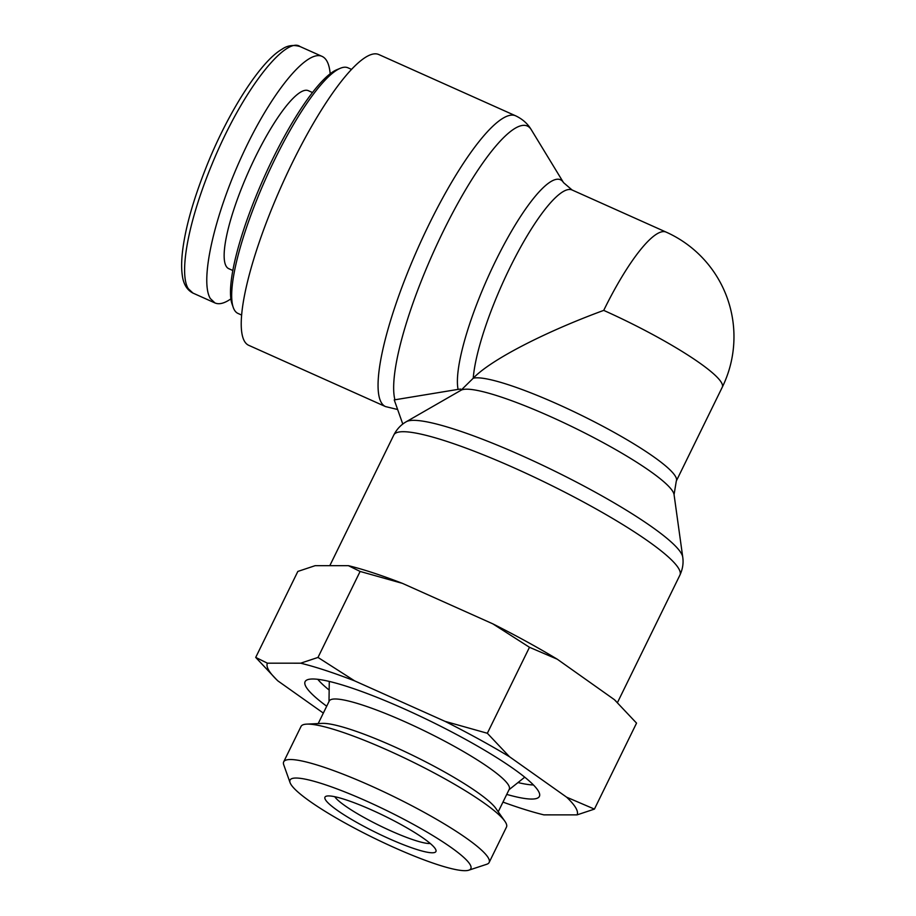 <?xml version="1.0" encoding="UTF-8"?>
<svg xmlns="http://www.w3.org/2000/svg" width="916" height="916" viewBox="0 0 916 916"><rect width="100%" height="100%" fill="white"/><g stroke="black" fill="none" stroke-linecap="round" stroke-linejoin="round"><path stroke-width="1.37" d="M676.306 481.026A114.649 17.267 -153.9 0 0 589.801 419.494A114.649 17.267 -153.9 0 0 473.228 378.228C490.232 360.251 543.864 332.359 603.724 310.387A114.649 17.267 -153.9 0 1 722.277 387.193L676.306 481.026L674.062 494.617A119.229 17.954 26.1 0 0 578.477 429.822A119.229 17.954 26.1 0 0 462.626 389.621A119.229 17.954 26.1 0 0 461.023 390.25L473.228 378.228A114.649 25.316 -65.9 0 1 515.811 256.102A114.649 25.316 -65.9 0 1 572.099 189.99L563.512 182.616A119.229 26.324 114.1 0 0 505.975 240.977A119.229 26.324 114.1 0 0 457.645 375.514A119.229 26.324 114.1 0 0 458.08 389.38L394.235 399.903L402.788 424.062M461.091 390.205L460.691 389.071L461.229 390.124M458.08 389.38L460.691 389.071M603.724 310.387A114.649 25.316 -65.9 0 1 666.172 232.126L572.099 189.99M385.51 406.578L248.66 345.286A159.281 35.163 -65.9 0 1 281.659 185.547A159.281 35.163 -65.9 0 1 378.846 54.559L515.708 115.84A159.281 35.163 114.1 0 0 427.44 227.672A159.281 35.163 114.1 0 0 379.361 397.67A159.281 35.163 114.1 0 0 385.51 406.578L397.636 409.509M241.584 315.047L237.977 313.421A134.56 29.701 -65.9 0 1 233.271 307.49A134.56 29.701 -65.9 0 1 265.858 178.471A134.56 29.701 -65.9 0 1 340.409 68.242A134.56 29.701 -65.9 0 1 347.977 67.807L351.584 69.421M340.409 68.242L336.996 69.65A131.812 29.106 114.1 0 0 263.968 177.624A131.812 29.106 114.1 0 0 232.046 304.009L233.271 307.49M230.866 298.891C224.386 303.379 219.084 304.73 214.962 302.944L210.302 298.524C199.585 280.994 214.126 215.958 242.385 154.941C270.506 93.787 306.597 49.143 322.066 56.38C326.634 58.475 329.336 64.28 330.184 73.795M232.813 270.495L228.691 268.64A97.485 21.526 -65.9 0 1 248.889 170.868A97.485 21.526 -65.9 0 1 308.371 90.695L312.505 92.539M317.772 679.306A126.328 19.018 -153.9 0 0 329.165 690.057M517.987 782.562A126.328 19.018 -153.9 0 0 533.456 784.966M326.703 706.225A130.438 19.648 26.1 0 1 305.623 680.897A130.438 19.648 26.1 0 1 404.506 709.018A130.438 19.648 26.1 0 1 539.661 795.546A130.438 19.648 26.1 0 1 506.731 794.412M498.224 811.782L509.273 789.226A100.233 15.091 -153.9 0 0 508.483 785.081A100.233 15.091 -153.9 0 0 405.628 722.06A100.233 15.091 -153.9 0 0 329.245 701.026L318.195 723.583M430.302 843.51A54.926 8.267 26.1 0 1 379.785 825.694A54.926 8.267 26.1 0 1 334.741 796.702M372.045 810.145A61.784 9.309 -153.9 0 0 326.222 796.222A61.784 9.309 -153.9 0 0 376.35 832.713A61.784 9.309 -153.9 0 0 435.901 849.956A61.784 9.309 -153.9 0 0 372.045 810.145M470.045 864.486A100.657 15.16 26.1 0 1 468.763 870.2A100.657 15.16 26.1 0 1 373.774 837.968A100.657 15.16 26.1 0 1 290.086 782.665A100.657 15.16 26.1 0 1 369.995 802.668A100.657 15.16 26.1 0 1 470.045 864.486M276.598 679.661L255.713 657.413L267.415 663.184A172.414 25.969 -153.9 0 0 276.85 679.901A172.414 25.969 -153.9 0 0 277.857 680.874L323.337 713.083M502.964 802.095A172.414 25.969 -153.9 0 0 543.852 814.862L577.08 814.874A172.414 25.969 -153.9 0 0 566.626 797.183L594.427 809.103L577.08 814.874M300.631 663.195L317.989 657.436L354.664 680.886A172.414 25.969 -153.9 0 0 300.631 663.195L267.415 663.184M445.016 721.35L487.346 733.269L509.491 756.731A172.414 25.969 -153.9 0 0 445.016 721.35L354.664 680.886M509.491 756.731L566.626 797.183M594.427 809.103L636.551 723.125L614.396 699.664A172.414 25.969 26.1 0 1 615.415 700.637A172.414 25.969 26.1 0 1 615.667 700.877M348.412 565.676A172.414 25.969 26.1 0 1 402.433 583.366L360.114 571.447L348.412 565.676L315.184 565.664L297.837 571.435L255.713 657.413M529.471 647.291L492.797 623.83A172.414 25.969 26.1 0 1 557.271 659.211L529.471 647.291L487.346 733.269M614.396 699.664L557.271 659.211M492.797 623.83L402.433 583.366M468.763 870.2L486.785 864.257A114.386 17.232 -153.9 0 0 489.133 862.494A114.386 17.232 -153.9 0 0 488.239 857.765A114.386 17.232 -153.9 0 0 382.396 791.138A114.386 17.232 -153.9 0 0 283.685 761.849A114.386 17.232 -153.9 0 0 283.731 764.791L290.086 782.665M283.685 761.849L301.032 726.434A114.386 17.232 26.1 0 1 306.677 724.132A114.386 17.232 26.1 0 1 411.341 761.288A114.386 17.232 26.1 0 1 504.842 821.217A114.386 17.232 26.1 0 1 505.586 822.362A114.386 17.232 26.1 0 1 506.479 827.079L489.133 862.494M360.114 571.447L317.989 657.436M306.677 724.132L322.237 723.388A100.233 15.091 26.1 0 1 413.952 755.952A100.233 15.091 26.1 0 1 495.888 808.462L504.842 821.217M674.062 494.617L682.741 557.134A154.701 23.301 -153.9 0 0 553.733 470.618A154.701 23.301 -153.9 0 0 406.303 421.715C401.013 424.703 396.857 429.112 393.846 434.94A159.281 23.988 26.1 0 1 547.436 483.476A159.281 23.988 26.1 0 1 679.924 575.088L617.441 702.618M394.922 399.8A154.701 34.155 -65.9 0 1 446.71 224.386A154.701 34.155 -65.9 0 1 531.314 129.763C527.753 123.752 522.555 119.114 515.708 115.84M214.951 302.944L192.955 293.086L188.295 288.7C179.296 274.811 186.601 225.588 212.054 164.101C243.37 87.867 286.387 36.125 300.093 46.567L322.1 56.403M682.741 557.134C683.622 563.157 682.683 569.134 679.924 575.088M461.023 390.25L406.303 421.715M393.846 434.94L329.806 565.676M563.512 182.616L531.314 129.763M722.277 387.205A114.649 114.649 0 0 0 666.172 232.126M192.921 293.074C186.784 289.868 183.211 283.72 182.204 274.64C181.024 265.777 181.689 254.293 184.196 240.164C188.055 218.111 196.035 192.2 208.127 162.418C229.057 111.088 260.591 61.532 281.796 49.361C287.2 45.468 293.315 44.541 300.127 46.59M509.033 789.707L524.742 777.18M329.004 701.507L329.279 681.424M276.85 679.901L276.163 679.237M615.415 700.637L616.102 701.301"/></g></svg>
